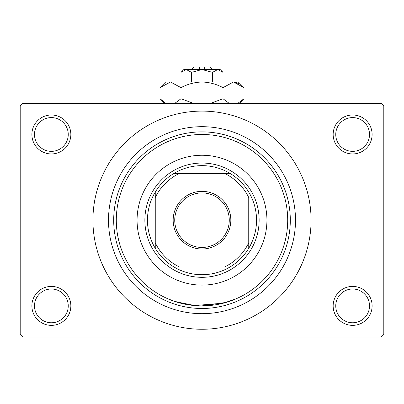 <?xml version="1.0" encoding="UTF-8"?>
<svg xmlns="http://www.w3.org/2000/svg" width="404" height="404" viewBox="0 0 404 404"><rect width="100%" height="100%" fill="white"/><g stroke="black" fill="none" stroke-linecap="round" stroke-linejoin="round"><path stroke-width="0.61" d="M333.154 305.884A19.478 19.478 0 0 1 352.636 286.406A19.478 19.478 0 0 1 372.114 305.884A19.478 19.478 0 0 1 352.636 325.366A19.478 19.478 0 0 1 333.154 305.884M369.514 305.884A16.882 16.882 0 0 0 352.636 289.006A16.882 16.882 0 0 0 335.754 305.884A16.882 16.882 0 0 0 352.636 322.766A16.882 16.882 0 0 0 369.514 305.884M31.886 305.884A19.478 19.478 0 0 1 51.364 286.406A19.478 19.478 0 0 1 70.846 305.884A19.478 19.478 0 0 1 51.364 325.366A19.478 19.478 0 0 1 31.886 305.884M68.246 305.884A16.882 16.882 0 0 0 51.364 289.006A16.882 16.882 0 0 0 34.486 305.884A16.882 16.882 0 0 0 51.364 322.766A16.882 16.882 0 0 0 68.246 305.884M31.886 134.476A19.478 19.478 0 0 1 51.364 114.994A19.478 19.478 0 0 1 70.846 134.476A19.478 19.478 0 0 1 51.364 153.954A19.478 19.478 0 0 1 31.886 134.476M68.246 134.476A16.882 16.882 0 0 0 51.364 117.594A16.882 16.882 0 0 0 34.486 134.476A16.882 16.882 0 0 0 51.364 151.354A16.882 16.882 0 0 0 68.246 134.476M333.154 134.476A19.478 19.478 0 0 1 352.636 114.994A19.478 19.478 0 0 1 372.114 134.476A19.478 19.478 0 0 1 352.636 153.954A19.478 19.478 0 0 1 333.154 134.476M369.514 134.476A16.882 16.882 0 0 0 352.636 117.594A16.882 16.882 0 0 0 335.754 134.476A16.882 16.882 0 0 0 352.636 151.354A16.882 16.882 0 0 0 369.514 134.476M190.117 305.055L173.993 301.182L167.822 298.778L175.594 301.717L195.238 305.621M201.985 305.884L226.159 302.409L236.178 298.778L223.397 303.172L194.455 305.555M108.504 220.18A93.496 93.496 0 0 1 202 126.684A93.496 93.496 0 0 1 295.496 220.18A93.496 93.496 0 0 1 202 313.676A93.496 93.496 0 0 1 108.504 220.18M92.92 220.18A109.08 109.08 0 0 0 202 329.26A109.08 109.08 0 0 0 311.08 220.18A109.08 109.08 0 0 0 202 111.1A109.08 109.08 0 0 0 92.92 220.18M381.204 337.052L22.796 337.052L20.2 334.456L20.2 105.904L22.796 103.308L381.204 103.308L383.8 105.904L383.8 334.456L381.204 337.052M137.072 220.18A64.928 64.928 0 0 0 202 285.108A64.928 64.928 0 0 0 266.928 220.18A64.928 64.928 0 0 0 202 155.252A64.928 64.928 0 0 0 137.072 220.18M287.704 220.18A85.704 85.704 0 0 0 202 134.476A85.704 85.704 0 0 0 116.296 220.18A85.704 85.704 0 0 0 202 305.884A85.704 85.704 0 0 0 287.704 220.18M113.696 220.18A88.304 88.304 0 0 1 202 131.876A88.304 88.304 0 0 1 290.304 220.18A88.304 88.304 0 0 1 202 308.484A88.304 88.304 0 0 1 113.696 220.18M202 191.35A28.83 28.83 0 0 1 230.83 220.18A28.83 28.83 0 0 1 202 249.01A28.83 28.83 0 0 1 173.17 220.18A28.83 28.83 0 0 1 202 191.35M202 247.45A27.27 27.27 0 0 0 229.27 220.18A27.27 27.27 0 0 0 202 192.91A27.27 27.27 0 0 0 174.73 220.18A27.27 27.27 0 0 0 202 247.45M202 165.64A54.54 54.54 0 0 0 173.907 173.432L179.361 173.432L173.907 173.432A54.54 54.54 0 0 0 155.252 248.273L155.252 242.819L155.252 248.273A54.54 54.54 0 0 0 230.093 266.928L224.639 266.928L230.093 266.928A54.54 54.54 0 0 0 248.748 248.273L248.748 197.541A51.944 51.944 0 0 0 224.639 173.432L179.361 173.432A51.944 51.944 0 0 0 155.252 197.541L155.252 242.819A51.944 51.944 0 0 0 179.361 266.928L224.639 266.928A51.944 51.944 0 0 0 248.748 242.819L248.748 248.273A54.54 54.54 0 0 0 230.093 173.432L224.639 173.432L230.093 173.432A54.54 54.54 0 0 0 202 165.64M202 277.316A57.136 57.136 0 0 1 144.864 220.18A57.136 57.136 0 0 1 202 163.044A57.136 57.136 0 0 1 259.136 220.18A57.136 57.136 0 0 1 202 277.316M173.907 266.928L179.361 266.928L173.907 266.928M155.252 192.087L155.252 197.541L155.252 192.087M191.612 69.544L194.208 66.948L199.404 66.948L199.404 69.544M222.993 72.356L220.18 69.544L183.82 69.544L181.007 72.356L186.254 69.544L191.506 72.356L202 69.544L212.494 72.356L217.746 69.544L222.993 72.356L222.993 82.012M212.494 72.356L212.494 82.012M181.007 72.356L181.007 82.012M191.506 72.356L191.506 82.012M165.14 102.793L160.014 98.722L160.014 87.638L165.64 82.012L238.36 82.012L243.986 87.638L243.986 98.722L237.865 103.308M160.014 87.638L170.513 82.012L181.007 87.638C187.577 84.113 194.571 82.239 202 82.012C209.403 82.234 216.398 84.113 222.993 87.638L233.487 82.012L243.986 87.638M222.993 87.638L222.993 98.722L210.752 103.308M229.113 103.308L222.993 98.722M234.936 82.128L238.855 83.562L233.487 82.012M170.513 82.012L169.064 82.128L170.513 82.012M181.007 87.638L181.007 98.722L174.887 103.308M193.248 103.308L181.007 98.722M204.596 69.544L204.596 66.948L209.792 66.948L212.388 69.544M164.6 103.308L160.014 98.722M239.4 103.308L243.986 98.722"/></g></svg>
